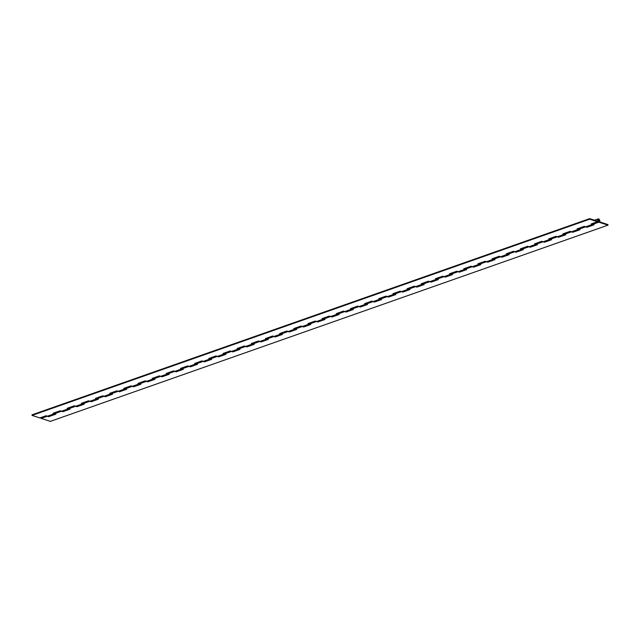 <?xml version="1.0" encoding="UTF-8"?>
<svg xmlns="http://www.w3.org/2000/svg" width="640" height="640" viewBox="0 0 640 640"><rect width="100%" height="100%" fill="white"/><g stroke="black" fill="none" stroke-linecap="round" stroke-linejoin="round"><path stroke-width="0.96" d="M578.8 229.376A1.736 1.04 -109.4 0 1 578.464 229.344L571.488 231.792A1.736 1.04 70.6 0 0 571.952 231.8L578.816 229.384M557.328 236.776A1.736 1.04 70.6 0 0 557.784 236.784L564.656 234.368A1.736 1.04 -109.4 0 1 564.296 234.328L557.328 236.776L555.952 236.328L548.76 238.864L550.136 239.312L543.16 241.76A1.736 1.04 70.6 0 0 543.624 241.768L550.488 239.352A1.736 1.04 -109.4 0 1 550.136 239.312M592.96 224.392A1.736 1.04 -109.4 0 1 592.624 224.36L585.656 226.808A1.736 1.04 70.6 0 0 586.12 226.816L592.984 224.4M529 246.744A1.736 1.04 70.6 0 0 529.456 246.752L536.328 244.336A1.736 1.04 -109.4 0 1 535.968 244.296L529 246.744L527.624 246.296L520.432 248.832L521.8 249.28L514.832 251.728A1.736 1.04 70.6 0 0 515.296 251.736L522.16 249.32A1.736 1.04 -109.4 0 1 521.8 249.28M507.976 254.296A1.736 1.04 -109.4 0 1 507.64 254.264L500.672 256.712A1.736 1.04 70.6 0 0 501.128 256.72L508 254.304M479.648 264.264A1.736 1.04 -109.4 0 1 479.312 264.232L472.344 266.68A1.736 1.04 70.6 0 0 472.8 266.688L479.672 264.272M493.816 259.28A1.736 1.04 -109.4 0 1 493.472 259.248L486.504 261.696A1.736 1.04 70.6 0 0 486.968 261.704L493.832 259.288M451.32 274.232A1.736 1.04 -109.4 0 1 450.984 274.2L444.016 276.648A1.736 1.04 70.6 0 0 444.472 276.656L451.344 274.24M465.488 269.248A1.736 1.04 -109.4 0 1 465.144 269.216L458.176 271.664A1.736 1.04 70.6 0 0 458.64 271.672L465.504 269.256M415.68 286.616A1.736 1.04 70.6 0 0 416.144 286.624L423.016 284.208A1.736 1.04 -109.4 0 1 422.656 284.168L415.68 286.616L414.312 286.168L407.12 288.704L408.488 289.152L401.52 291.6A1.736 1.04 70.6 0 0 401.984 291.608L408.848 289.192A1.736 1.04 -109.4 0 1 408.488 289.152M437.16 279.216A1.736 1.04 -109.4 0 1 436.816 279.184L429.848 281.632A1.736 1.04 70.6 0 0 430.312 281.64L437.176 279.224M387.352 296.584A1.736 1.04 70.6 0 0 387.816 296.592L394.688 294.176A1.736 1.04 -109.4 0 1 394.328 294.128L387.352 296.584L385.984 296.136L378.784 298.672L380.16 299.112L373.192 301.568A1.736 1.04 70.6 0 0 373.656 301.576L380.52 299.16A1.736 1.04 -109.4 0 1 380.16 299.112M366.336 304.136A1.736 1.04 -109.4 0 1 366 304.096L359.024 306.552A1.736 1.04 70.6 0 0 359.488 306.56L366.36 304.144M338.008 314.104A1.736 1.04 -109.4 0 1 337.672 314.064L330.696 316.52A1.736 1.04 70.6 0 0 331.16 316.528L338.024 314.112M323.84 319.088A1.736 1.04 -109.4 0 1 323.504 319.048L316.536 321.504A1.736 1.04 70.6 0 0 317 321.512L323.864 319.096M302.368 326.488A1.736 1.04 70.6 0 0 302.832 326.496L309.696 324.08A1.736 1.04 -109.4 0 1 309.344 324.032L302.368 326.488L301 326.04L293.8 328.568L295.176 329.016L288.208 331.472A1.736 1.04 70.6 0 0 288.664 331.48L295.536 329.064M352.176 309.12A1.736 1.04 -109.4 0 1 351.832 309.08L344.864 311.536A1.736 1.04 70.6 0 0 345.328 311.544L352.192 309.128M274.04 336.456A1.736 1.04 70.6 0 0 274.504 336.464L281.368 334.048A1.736 1.04 -109.4 0 1 281.016 334L274.04 336.456L272.664 336.008L265.472 338.536L266.848 338.984L259.88 341.44A1.736 1.04 70.6 0 0 260.336 341.448L267.208 339.032A1.736 1.04 -109.4 0 1 266.848 338.984M245.712 346.424A1.736 1.04 70.6 0 0 246.176 346.432L253.04 344.016A1.736 1.04 -109.4 0 1 252.68 343.968L245.712 346.424L244.336 345.976L237.144 348.504L238.52 348.952L231.552 351.408A1.736 1.04 70.6 0 0 232.008 351.416L238.88 349M224.696 353.976A1.736 1.04 -109.4 0 1 224.352 353.936L217.384 356.392A1.736 1.04 70.6 0 0 217.848 356.4L224.712 353.984M210.528 358.96A1.736 1.04 -109.4 0 1 210.192 358.92L203.224 361.376A1.736 1.04 70.6 0 0 203.68 361.384L210.552 358.968M196.368 363.944A1.736 1.04 -109.4 0 1 196.024 363.904L189.056 366.36A1.736 1.04 70.6 0 0 189.52 366.368L196.384 363.952M182.2 368.928A1.736 1.04 -109.4 0 1 181.864 368.888L174.896 371.344A1.736 1.04 70.6 0 0 175.352 371.352L182.224 368.928M160.728 376.328A1.736 1.04 70.6 0 0 161.192 376.336L168.056 373.912A1.736 1.04 -109.4 0 1 167.696 373.872L160.728 376.328L159.352 375.88L152.16 378.408L153.536 378.856L146.56 381.312A1.736 1.04 70.6 0 0 147.024 381.32L153.896 378.896A1.736 1.04 -109.4 0 1 153.536 378.856M132.4 386.296A1.736 1.04 70.6 0 0 132.864 386.304L139.728 383.88A1.736 1.04 -109.4 0 1 139.368 383.84L132.4 386.296L131.024 385.848L123.832 388.376L125.208 388.824L118.232 391.28A1.736 1.04 70.6 0 0 118.696 391.288L125.568 388.864A1.736 1.04 -109.4 0 1 125.208 388.824M104.072 396.264A1.736 1.04 70.6 0 0 104.536 396.264L111.4 393.848A1.736 1.04 -109.4 0 1 111.04 393.808L104.072 396.264L102.696 395.816L95.504 398.344L96.88 398.792L89.904 401.248A1.736 1.04 70.6 0 0 90.368 401.248L97.24 398.832M83.056 403.816A1.736 1.04 -109.4 0 1 82.712 403.776L75.744 406.232A1.736 1.04 70.6 0 0 76.208 406.232L83.072 403.816M54.72 413.784A1.736 1.04 -109.4 0 1 54.384 413.744L47.416 416.2A1.736 1.04 70.6 0 0 47.88 416.2L54.744 413.784M597.472 221.72L589.688 219.184L589.648 218.632L597.432 221.168L597.472 221.72L591.248 223.912L592.624 224.36M589.648 218.632L32 414.848L32.04 415.4L39.824 417.936L46.04 415.752L47.416 416.2M589.688 219.184L32.04 415.4M75.744 406.232L74.368 405.784L67.176 408.312L68.552 408.76L61.576 411.216L60.208 410.768L53.008 413.296L54.384 413.744M89.904 401.248L88.536 400.8L81.336 403.328L82.712 403.776M118.232 391.28L116.864 390.832L109.664 393.36L111.04 393.808M146.56 381.312L145.192 380.864L138 383.392L139.368 383.84M174.896 371.344L173.52 370.896L166.328 373.424L167.696 373.872M189.056 366.36L187.68 365.912L180.488 368.44L181.864 368.888M203.224 361.376L201.848 360.928L194.656 363.456L196.024 363.904M217.384 356.392L216.008 355.944L208.816 358.472L210.192 358.92M231.552 351.408L230.176 350.96L222.984 353.488L224.352 353.936M259.88 341.44L258.504 340.992L251.312 343.52L252.68 343.968M288.208 331.472L286.832 331.024L279.64 333.552L281.016 334M316.536 321.504L315.16 321.056L307.968 323.584L309.344 324.032M330.696 316.52L329.328 316.072L322.128 318.6L323.504 319.048M344.864 311.536L343.488 311.088L336.296 313.624L337.672 314.064M359.024 306.552L357.656 306.104L350.456 308.64L351.832 309.08M373.192 301.568L371.816 301.12L364.624 303.656L366 304.096M401.52 291.6L400.144 291.152L392.952 293.688L394.328 294.128M429.848 281.632L428.472 281.184L421.28 283.72L422.656 284.168M444.016 276.648L442.64 276.2L435.448 278.736L436.816 279.184M458.176 271.664L456.8 271.216L449.608 273.752L450.984 274.2M472.344 266.68L470.968 266.232L463.776 268.768L465.144 269.216M486.504 261.696L485.128 261.248L477.936 263.784L479.312 264.232M500.672 256.712L499.296 256.264L492.104 258.8L493.472 259.248M514.832 251.728L513.456 251.28L506.264 253.816L507.64 254.264M543.16 241.76L541.784 241.312L534.592 243.848L535.968 244.296M571.488 231.792L570.12 231.344L562.92 233.88L564.296 234.328M585.656 226.808L584.28 226.36L577.088 228.896L578.464 229.344M61.576 411.216A1.736 1.04 70.6 0 0 62.04 411.216L68.912 408.8M598.8 221.616A1.144 0.688 70.6 0 0 599.112 221.616A1.144 0.688 70.6 0 0 599.44 220.544A1.144 0.688 70.6 0 0 598.656 219.464A1.144 0.688 70.6 0 0 598.352 219.456A1.144 0.688 70.6 0 0 598.016 220.528A1.144 0.688 70.6 0 0 598.8 221.616M599.656 221.888A1.736 1.04 70.6 0 0 599.568 219.856A1.736 1.04 70.6 0 0 598.152 218.896A1.736 1.04 70.6 0 0 597.648 220.528A1.736 1.04 70.6 0 0 598.84 222.168L608 225.152L607.96 224.6L599.656 221.888M591.952 223.664A1.736 1.04 70.6 0 0 592.736 224.32L594.112 224.768L586.92 227.296L585.544 226.848A1.736 1.04 -109.4 0 1 585.192 226.656M577.792 228.648A1.736 1.04 70.6 0 0 578.568 229.304L579.944 229.752L572.752 232.28L571.376 231.832A1.736 1.04 -109.4 0 1 571.032 231.64M563.624 233.632A1.736 1.04 70.6 0 0 564.408 234.288L565.784 234.736L558.584 237.264L557.216 236.816A1.736 1.04 -109.4 0 1 556.864 236.624M549.464 238.616A1.736 1.04 70.6 0 0 550.24 239.272L551.616 239.72L544.424 242.248L543.048 241.8A1.736 1.04 -109.4 0 1 542.704 241.608M535.296 243.6A1.736 1.04 70.6 0 0 536.08 244.256L537.456 244.704L530.256 247.232L528.888 246.784A1.736 1.04 -109.4 0 1 528.536 246.592M521.136 248.584A1.736 1.04 70.6 0 0 521.912 249.24L523.288 249.688L516.096 252.216L514.72 251.768A1.736 1.04 -109.4 0 1 514.368 251.576M506.968 253.568A1.736 1.04 70.6 0 0 507.752 254.224L509.128 254.672L501.928 257.2L500.56 256.752A1.736 1.04 -109.4 0 1 500.208 256.56M492.808 258.552A1.736 1.04 70.6 0 0 493.584 259.208L494.96 259.656L487.768 262.184L486.392 261.736A1.736 1.04 -109.4 0 1 486.04 261.544M478.64 263.536A1.736 1.04 70.6 0 0 479.424 264.192L480.8 264.64L473.6 267.168L472.232 266.72A1.736 1.04 -109.4 0 1 471.88 266.528M464.48 268.52A1.736 1.04 70.6 0 0 465.256 269.176L466.632 269.624L459.44 272.152L458.064 271.704A1.736 1.04 -109.4 0 1 457.712 271.512M450.312 273.504A1.736 1.04 70.6 0 0 451.096 274.16L452.464 274.608L445.272 277.136L443.904 276.688A1.736 1.04 -109.4 0 1 443.552 276.496M436.152 278.488A1.736 1.04 70.6 0 0 436.928 279.144L438.304 279.592L431.112 282.12L429.736 281.672A1.736 1.04 -109.4 0 1 429.384 281.48M421.984 283.472A1.736 1.04 70.6 0 0 422.768 284.128L424.136 284.576L416.944 287.104L415.576 286.656A1.736 1.04 -109.4 0 1 415.224 286.464M407.824 288.456A1.736 1.04 70.6 0 0 408.6 289.112L409.976 289.56L402.784 292.088L401.408 291.64A1.736 1.04 -109.4 0 1 401.056 291.448M393.656 293.44A1.736 1.04 70.6 0 0 394.44 294.096L395.808 294.544L388.616 297.072L387.24 296.624A1.736 1.04 -109.4 0 1 386.896 296.432M379.496 298.424A1.736 1.04 70.6 0 0 380.272 299.08L381.648 299.528L374.456 302.056L373.08 301.608A1.736 1.04 -109.4 0 1 372.728 301.416M365.328 303.408A1.736 1.04 70.6 0 0 366.112 304.064L367.48 304.512L360.288 307.04L358.912 306.592A1.736 1.04 -109.4 0 1 358.568 306.4M351.168 308.392A1.736 1.04 70.6 0 0 351.944 309.048L353.32 309.488L346.128 312.024L344.752 311.576A1.736 1.04 -109.4 0 1 344.4 311.384M337 313.376A1.736 1.04 70.6 0 0 337.784 314.032L339.152 314.472L331.96 317.008L330.584 316.56A1.736 1.04 -109.4 0 1 330.24 316.368M322.832 318.36A1.736 1.04 70.6 0 0 323.616 319.016L324.992 319.456L317.8 321.992L316.424 321.544A1.736 1.04 -109.4 0 1 316.072 321.352M308.672 323.336A1.736 1.04 70.6 0 0 309.456 324L310.824 324.44L303.632 326.976L302.256 326.528A1.736 1.04 -109.4 0 1 301.912 326.336M294.504 328.32A1.736 1.04 70.6 0 0 295.288 328.984L296.664 329.424L289.464 331.96L288.096 331.512A1.736 1.04 -109.4 0 1 287.744 331.32M280.344 333.304A1.736 1.04 70.6 0 0 281.12 333.96L282.496 334.408L275.304 336.944L273.928 336.496A1.736 1.04 -109.4 0 1 273.584 336.304M266.176 338.288A1.736 1.04 70.6 0 0 266.96 338.944L268.336 339.392L261.136 341.928L259.768 341.48A1.736 1.04 -109.4 0 1 259.416 341.288M252.016 343.272A1.736 1.04 70.6 0 0 252.792 343.928L254.168 344.376L246.976 346.912L245.6 346.464A1.736 1.04 -109.4 0 1 245.248 346.272M237.848 348.256A1.736 1.04 70.6 0 0 238.632 348.912L240.008 349.36L232.808 351.896L231.44 351.448A1.736 1.04 -109.4 0 1 231.088 351.256M223.688 353.24A1.736 1.04 70.6 0 0 224.464 353.896L225.84 354.344L218.648 356.88L217.272 356.432A1.736 1.04 -109.4 0 1 216.92 356.24M209.52 358.224A1.736 1.04 70.6 0 0 210.304 358.88L211.68 359.328L204.48 361.864L203.112 361.416A1.736 1.04 -109.4 0 1 202.76 361.224M195.36 363.208A1.736 1.04 70.6 0 0 196.136 363.864L197.512 364.312L190.32 366.848L188.944 366.4A1.736 1.04 -109.4 0 1 188.592 366.208M181.192 368.192A1.736 1.04 70.6 0 0 181.976 368.848L183.344 369.296L176.152 371.832L174.784 371.384A1.736 1.04 -109.4 0 1 174.432 371.192M167.032 373.176A1.736 1.04 70.6 0 0 167.808 373.832L169.184 374.28L161.992 376.816L160.616 376.368A1.736 1.04 -109.4 0 1 160.264 376.176M152.864 378.16A1.736 1.04 70.6 0 0 153.648 378.816L155.016 379.264L147.824 381.8L146.456 381.352A1.736 1.04 -109.4 0 1 146.104 381.16M138.704 383.144A1.736 1.04 70.6 0 0 139.48 383.8L140.856 384.248L133.664 386.784L132.288 386.336A1.736 1.04 -109.4 0 1 131.936 386.144M124.536 388.128A1.736 1.04 70.6 0 0 125.32 388.784L126.688 389.232L119.496 391.768L118.12 391.32A1.736 1.04 -109.4 0 1 117.776 391.128M110.376 393.112A1.736 1.04 70.6 0 0 111.152 393.768L112.528 394.216L105.336 396.752L103.96 396.304A1.736 1.04 -109.4 0 1 103.608 396.112M96.208 398.096A1.736 1.04 70.6 0 0 96.992 398.752L98.36 399.2L91.168 401.736L89.792 401.288A1.736 1.04 -109.4 0 1 89.448 401.096M82.048 403.08A1.736 1.04 70.6 0 0 82.824 403.736L84.2 404.184L77.008 406.72L75.632 406.272A1.736 1.04 -109.4 0 1 75.28 406.08M67.88 408.064A1.736 1.04 70.6 0 0 68.664 408.72L70.032 409.168L62.84 411.704L61.464 411.256A1.736 1.04 -109.4 0 1 61.12 411.064M53.712 413.048A1.736 1.04 70.6 0 0 54.496 413.704L55.872 414.152L48.68 416.688L47.304 416.24A1.736 1.04 -109.4 0 1 46.952 416.048M40.416 417.728A1.736 1.04 70.6 0 0 41.2 418.384L50.352 421.368L608 225.152M586.592 226.648L593.272 224.488M48.352 416.04L55.032 413.88M62.512 411.056L69.192 408.896M76.68 406.072L83.36 403.912M90.848 401.088L97.52 398.928M105.008 396.104L111.688 393.944M119.176 391.12L125.848 388.96M133.336 386.136L140.016 383.976M147.504 381.152L154.176 378.992M161.664 376.168L168.344 374.008M175.832 371.184L182.504 369.024M189.992 366.2L196.672 364.04M204.16 361.216L210.84 359.056M218.32 356.232L225 354.072M232.488 351.248L239.168 349.088M246.648 346.264L253.328 344.104M260.816 341.28L267.496 339.12M274.976 336.296L281.656 334.136M289.144 331.312L295.824 329.152M303.304 326.328L309.984 324.168M317.472 321.344L324.152 319.184M331.632 316.36L338.312 314.2M345.8 311.376L352.48 309.216M359.968 306.392L366.64 304.232M374.128 301.408L380.808 299.248M388.296 296.424L394.968 294.264M402.456 291.44L409.136 289.28M416.624 286.456L423.296 284.296M430.784 281.472L437.464 279.312M444.952 276.488L451.624 274.328M459.112 271.504L465.792 269.344M473.28 266.52L479.952 264.36M487.44 261.536L494.12 259.376M501.608 256.552L508.288 254.392M515.768 251.568L522.448 249.408M529.936 246.584L536.616 244.424M544.096 241.6L550.776 239.44M558.264 236.616L564.944 234.456M572.424 231.632L579.104 229.472M48.64 416.128L48.68 416.688M62.8 411.144L62.84 411.704M76.968 406.16L77.008 406.72M91.128 401.176L91.168 401.736M105.296 396.192L105.336 396.752M119.456 391.208L119.496 391.768M133.624 386.224L133.664 386.784M147.784 381.24L147.824 381.8M161.952 376.256L161.992 376.816M176.112 371.272L176.152 371.832M190.28 366.288L190.32 366.848M204.44 361.304L204.48 361.864M218.608 356.32L218.648 356.88M232.776 351.336L232.808 351.896M246.936 346.352L246.976 346.912M261.104 341.368L261.136 341.928M275.264 336.384L275.304 336.944M289.432 331.4L289.464 331.96M303.592 326.416L303.632 326.976M317.76 321.432L317.8 321.992M331.92 316.448L331.96 317.008M346.088 311.464L346.128 312.024M360.248 306.48L360.288 307.04M374.416 301.496L374.456 302.056M388.576 296.512L388.616 297.072M402.744 291.528L402.784 292.088M416.904 286.544L416.944 287.104M431.072 281.56L431.112 282.12M445.232 276.584L445.272 277.136M459.4 271.6L459.44 272.152M473.56 266.616L473.6 267.168M487.728 261.632L487.768 262.184M501.896 256.648L501.928 257.2M516.056 251.664L516.096 252.216M530.224 246.68L530.256 247.232M544.384 241.696L544.424 242.248M558.552 236.712L558.584 237.264M572.712 231.728L572.752 232.28M586.88 226.744L586.92 227.296M598.664 219.632A0.96 0.576 70.6 0 0 599.048 221.44A0.96 0.576 70.6 0 0 598.664 219.632M598.84 222.168L592.736 224.32M585.544 226.848L578.568 229.304M571.376 231.832L564.408 234.288M557.216 236.816L550.24 239.272M543.048 241.8L536.08 244.256M528.888 246.784L521.912 249.24M514.72 251.768L507.752 254.224M500.56 256.752L493.584 259.208M486.392 261.736L479.424 264.192M472.232 266.72L465.256 269.176M458.064 271.704L451.096 274.16M443.904 276.688L436.928 279.144M429.736 281.672L422.768 284.128M415.576 286.656L408.6 289.112M401.408 291.64L394.44 294.096M387.24 296.624L380.272 299.08M373.08 301.608L366.112 304.064M358.912 306.592L351.944 309.048M344.752 311.576L337.784 314.032M330.584 316.56L323.616 319.016M316.424 321.544L309.456 324M302.256 326.528L295.288 328.984M288.096 331.512L281.12 333.96M273.928 336.496L266.96 338.944M259.768 341.48L252.792 343.928M245.6 346.464L238.632 348.912M231.44 351.448L224.464 353.896M217.272 356.432L210.304 358.88M203.112 361.416L196.136 363.864M188.944 366.4L181.976 368.848M174.784 371.384L167.808 373.832M160.616 376.368L153.648 378.816M146.456 381.352L139.48 383.8M132.288 386.336L125.32 388.784M118.12 391.32L111.152 393.768M103.96 396.304L96.992 398.752M89.792 401.288L82.824 403.736M75.632 406.272L68.664 408.72M61.464 411.256L54.496 413.704M47.304 416.24L41.2 418.384M598.152 218.896L594.464 220.2"/></g></svg>
